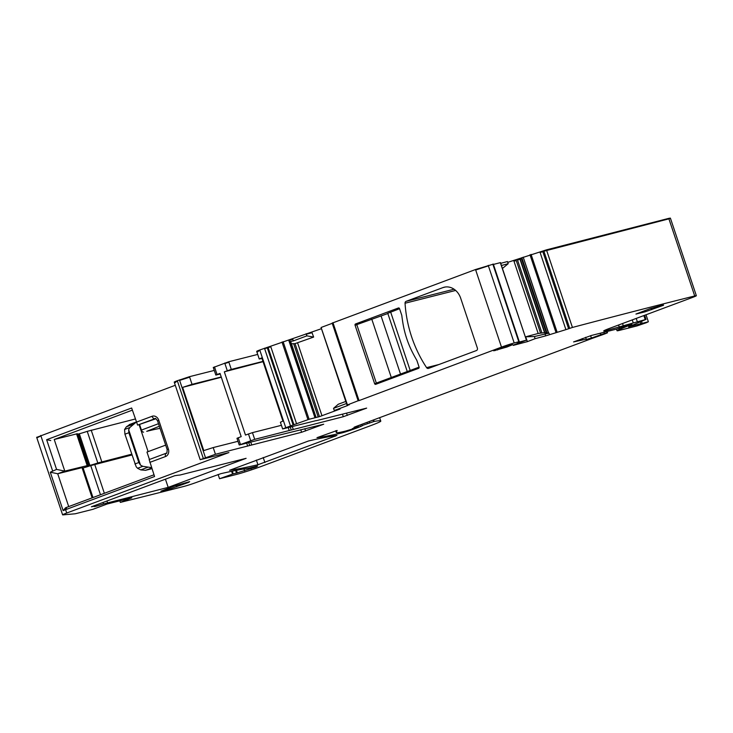 <?xml version="1.0" encoding="UTF-8"?>
<svg xmlns="http://www.w3.org/2000/svg" width="733" height="733" viewBox="0 0 733 733"><rect width="100%" height="100%" fill="white"/><g stroke="black" fill="none" stroke-linecap="round" stroke-linejoin="round"><path stroke-width="1.1" d="M175.288 385.274L36.897 437.289M214.274 370.422L189.49 376.68L177.304 380.729C173.959 382.003 173.364 382.397 175.517 381.893M257.704 354.424L228.742 361.754L213.779 367.325M321.457 328.686L259.757 349.989C256.422 351.263 255.817 351.648 257.97 351.144M311.882 332.26L313.632 337.07L295.042 343.63L319.469 416.637L340.057 409.032L334.303 410.489L333.515 408.354L346.498 403.517M306.128 333.717L306.284 334.193L312.038 332.736M332.837 323.097L321.475 327.33L321.265 327.972M358.739 400.52L347.442 404.928L321.109 327.514M492.613 264.366L475.525 269.524L332.489 322.996M513.192 345.115L526.431 340.176L500.318 262.652L493.428 264.43M500.721 263.33L507.438 261.544L508.198 263.688L501.445 265.493M668.743 218.37L670.548 218.599L670.383 218.113L668.743 218.37L546.461 249.852L507.722 262.359M607.098 331.499L607.52 332.764L605.825 333.488A10.115 0.513 161.5 0 1 601.747 335.008L593.666 337.867A10.115 0.513 161.5 0 0 591.449 338.673L355.981 426.487L354.076 427.275L358.446 426.212L352.335 428.668L354.066 428.402L353.04 428.86L345.756 431.031A55.635 2.822 161.5 0 1 336.291 432.534A55.635 2.822 161.5 0 1 336.3 432.397L337.143 430.454L316.977 437.683A354.012 17.94 161.5 0 0 340.854 433.185A10.115 0.513 161.5 0 0 354.891 428.695L357.713 427.641A12.14 0.614 161.5 0 0 362.643 425.452A12.14 0.614 161.5 0 0 362.469 425.415L374.151 421.457A96.087 4.874 161.5 0 1 380.784 421.081A96.087 4.874 161.5 0 1 380.794 421.163A25.289 1.283 161.5 0 1 370.522 425.699L262.57 465.95A20.231 1.026 161.5 0 1 236.53 474.425L219.534 478.731L232.535 474.077A10.115 0.513 161.5 0 0 233.222 473.885A10.115 0.513 161.5 0 1 236.484 473.069L256.202 466.976L257.631 466.041L248.734 468.231A10.115 0.513 161.5 0 0 248.386 468.25A368.177 18.655 161.5 0 0 220.816 473.683L197.287 482.094A10.115 0.513 161.5 0 1 183.937 486.419A2528.658 128.156 161.5 0 1 163.99 491.486A2528.658 128.156 161.5 0 1 120.34 502.389L131.83 497.78L107.045 504.038L92.981 509.298L75.27 513.778L62.855 514.887A10.115 0.513 -18.5 0 1 62.617 514.85A10.115 0.513 -18.5 0 1 66.721 513.027L228.898 452.554L200.182 459.692L215.447 454.277L213.202 447.57L203.774 450.593L182.618 387.372L192.046 384.349L189.49 376.68M63.139 510.635A10.115 0.513 -18.5 0 1 65.603 509.673L66.859 507.282L65.567 507.786L63.139 510.635L50.284 472.208L56.569 469.404L46.637 439.708L131.647 408.006L137.621 425.103L155.112 418.625M220.239 374.004L215.832 375.076L217.06 374.526L214.494 366.866M267.151 347.36L293.118 424.957L309.088 419.276L319.469 416.637M313.632 337.07L306.898 335.851L293.337 340.909L289.187 341.596L315.016 417.553M358.794 400.694L501.491 347.121A10.115 0.513 161.5 0 1 514.2 342.971A2528.658 128.156 161.5 0 1 518.79 341.734L517.342 342.577L526.212 340.213M538.159 333.478L544.555 332.645L548.99 333.121L534.366 336.539L525.671 336.804L538.159 333.478L513.98 261.214L516.252 260.517L540.523 333.048M539.955 252.051L565.913 329.639L568.616 328.76L572.427 327.449L546.461 249.852M628.373 325.223L628.52 325.663L631.91 324.325L627.732 325.36L616.645 329.09L591.366 335.476L573.582 341.926L582.662 339.947A35.404 1.796 161.5 0 1 586.354 339.471L591.412 338.032A16.181 0.825 161.5 0 0 600.776 334.688L607.52 332.764M66.721 513.027L65.603 509.673L154.562 476.505L149.156 459.591L166.07 453.287M217.06 374.526L220.037 373.418L241.194 436.639L236.988 438.297L239.224 445.004L254.699 439.342L343.31 416.711L342.467 414.182M281.426 425.314L252.454 432.635L245.473 435.045L224.316 371.823L263.055 361.671M274.289 436.19L239.224 445.004M261.974 358.446L259.244 359.014L261.773 357.851L282.929 421.081L280.4 422.245L282.645 428.952L316.17 420.595M333.515 408.354L338.298 404.231L345.802 401.437M355.532 323.968L398.431 307.97A1.008 0.843 75.8 0 1 399.54 308.639L401.785 315.346A153.747 127.46 75.8 0 0 402.994 323.638A83.956 69.598 75.8 0 0 412.862 353.114A153.747 127.46 75.8 0 0 416.848 360.37L419.093 367.077A1.008 0.843 75.8 0 1 418.625 368.323L375.727 384.321A1.008 0.843 75.8 0 1 374.618 383.661L355.065 325.223A1.008 0.843 75.8 0 1 355.532 323.968L365.052 321.567M426.588 367.627A2.025 1.677 -104.2 0 0 428.53 368.397L476.423 350.548A2.025 1.677 -104.2 0 0 477.357 348.038L460.691 298.23A16.181 13.414 -104.2 0 0 444.125 287.235A16.181 13.414 -104.2 0 0 442.961 287.593L406.1 301.345A2.025 1.677 -104.2 0 0 405.047 303.233A111.26 92.239 -104.2 0 0 426.588 367.627L439.049 364.484M155.863 418.763L137.621 425.103M248.734 442.65L249.687 445.508L301.593 432.268L323.702 424.224L274.325 436.3M343.31 416.711L366.656 408.116L316.207 420.705M347.442 404.928L349.229 404.818L347.653 405.028M334.303 410.489L347.79 405.459M291.313 343.804L295.042 343.63M565.913 329.639L545.673 335.879L544.949 333.717M545.673 335.879L535.136 338.683L534.366 336.539M159.354 426.249L146.719 431.334A111.26 5.635 -18.5 0 1 160.069 428.365M143.604 432.122A2.529 1.411 -110.4 0 1 141.432 430.069L139.673 424.801M315.95 417.315L290.799 341.908L289.608 341.624M257.934 464.749L336.942 435.429A354.012 17.94 161.5 0 0 308.52 440.982L229.594 470.274A354.012 17.94 161.5 0 0 257.934 464.749L256.367 460.067M618.927 328.384L619.312 329.529A15.173 0.77 161.5 0 0 617.039 330.73A15.173 0.77 161.5 0 0 619.623 330.326L636.959 325.938L646.424 322.694L648.366 321.76L628.548 326.881L646.039 319.377L606.292 330.574A15.173 0.77 161.5 0 1 603.708 330.986A15.173 0.77 161.5 0 1 609.874 328.247L692.245 297.534A10.115 0.513 161.5 0 0 696.35 295.711A10.115 0.513 161.5 0 0 694.71 295.967A2528.658 128.156 161.5 0 0 675.093 300.897A2528.658 128.156 161.5 0 0 572.427 327.449M165.438 479.18L168.187 487.381L246.114 458.327L180.932 474.801A10.115 0.513 161.5 0 1 179.393 475.103A111.26 5.635 161.5 0 0 174.601 475.763L91.414 506.787L95.079 505.999A10.115 0.513 161.5 0 0 94.172 506.54A10.115 0.513 161.5 0 0 95.629 506.338L95.904 506.265A10.115 0.513 161.5 0 0 103.545 503.928L168.187 487.381M508.858 345.472L493.703 350.805L506.934 347.021L512.688 344.647L508.858 345.472M188.463 482.424L169.983 488.984L160.893 491.202L174.756 485.887L189.664 481.645L188.463 482.424L188.326 481.984M663.521 305.276L645.031 311.846L635.951 314.063L649.814 308.749L663.374 304.846M68.71 506.595L57.715 473.747L64.797 471.099L87.676 465.528A10.115 0.513 -18.5 0 0 87.062 465.931A10.115 0.513 -18.5 0 0 88.785 465.657L89.884 465.382A10.115 0.513 -18.5 0 0 97.81 462.963L131.628 454.213M97.81 462.963L87.236 431.352L135.321 418.992M50.284 472.208L57.715 473.747L82.536 467.517L92.624 497.67M131.894 454.991L90.727 465.602A10.115 0.513 -18.5 0 1 83.086 467.947L82.811 468.011A10.115 0.513 -18.5 0 1 82.71 468.039M149.45 459.481L146.966 452.05L165.676 445.133M153.994 474.792L66.859 507.282M88.785 465.657L78.211 434.046A10.115 0.513 -18.5 0 1 77.57 434.193M87.236 431.352A10.115 0.513 -18.5 0 1 79.311 433.762L78.211 434.046M56.569 469.404L64.797 471.099L54.224 439.488L77.405 433.707L87.987 465.327M249.687 445.508L215.447 454.277M54.224 439.488L132.361 410.123M525.671 336.804L527.403 341.624L535.136 338.683M502.444 268.47L508.198 263.688M262.964 361.406L231.298 369.414L224.316 371.823M221.229 376.973L192.046 384.349M221.32 377.238L182.618 387.372M237.987 441.303L213.202 447.57M50.751 440.56L46.637 439.708M628.52 325.663L619.312 329.529M513.283 345.38L527.403 341.624M293.118 424.957L282.645 428.952M306.898 335.851L306.284 334.193M119.818 500.813L120.34 502.389M419.111 367.132L376.341 383.075L384.77 380.949M387.839 313.522L356.788 324.646L376.341 383.075M399.558 308.694L387.766 313.303L407.319 371.732M381.096 316.042L400.649 374.481M124.931 434.193L124.573 429.483L129.823 427.522L128.651 429.703L128.871 432.727L124.931 434.193L136.173 466.747L137.557 468.277L140.782 469.899L145.51 470.32L151.951 468.689M129.823 427.522L136.338 422.025M124.573 429.483L126.36 426.808L130.126 424.334M128.871 432.727L138.839 462.523L140.507 465.125L142.807 466.316L151.603 467.645M40.755 435.439L40.92 435.915L37.053 437.766M177.304 380.729L177.468 381.206C174.088 382.479 173.492 382.864 175.673 382.369M174.225 382.095L174.39 382.589M179.466 379.923L179.631 380.4L189.645 377.165M213.944 367.81L214.659 367.343M228.742 361.754L228.898 362.23L224.894 363.522L227.294 370.715M224.729 363.046L224.894 363.522M259.757 349.989L259.922 350.466C256.55 351.73 255.954 352.124 258.126 351.629M256.678 351.354L259.244 359.014M264.485 348.221L290.442 425.818M267.316 347.836L264.64 348.706M270.651 346.288L296.608 423.885M267.976 347.149L268.141 347.634L270.807 346.764M283.13 341.679L283.286 342.155L282.159 342.531L307.961 419.652M282.003 342.054L282.159 342.531M292.614 338.756L293.337 340.909M288.674 340.066L288.829 340.543L292.779 339.232M332.965 322.685L332.645 323.473M488.242 265.373L488.398 265.85L475.69 270.01L501.491 347.121M475.525 269.524L475.69 270.01M492.833 264.137L518.79 341.734M516.096 260.041L516.252 260.517M513.815 260.737L513.98 261.214M519.834 258.758L544.555 332.645M517.379 259.619L517.544 260.096L519.99 259.235M521.282 258.135L546.25 332.745M520.091 258.657L520.247 259.134L521.438 258.612M521.823 257.695L546.882 333.176M521.658 257.778L521.814 258.254M523.215 257.173L548.495 333.149M523.087 257.219L523.252 257.695M531.086 254.406L531.242 254.892L530.151 255.24L555.953 332.351M529.986 254.763L530.151 255.24M542.658 251.162L568.616 328.76M540.111 252.528L542.814 251.639M543.739 250.75L543.904 251.227L668.908 218.846L694.71 295.967M340.533 432.241L340.854 433.185M354.58 427.751L354.891 428.695M357.392 426.679L357.713 427.641M232.315 471.163L233.222 473.885M231.61 471.31L232.535 474.077M52.62 470.879L40.92 435.915M205.432 457.52L179.631 380.4M268.141 347.634L293.942 424.746M288.829 340.543L289.187 341.596M517.544 260.096L541.889 332.874M520.247 259.134L544.839 332.635M569.706 328.338L543.904 251.227M590.624 335.677L591.412 338.032M585.63 337.299L586.354 339.471M600.281 333.222L600.776 334.688M165.585 456.503A6.066 5.03 -104.2 0 0 168.379 448.99L167.151 449.54C167.069 452.728 166.739 453.965 166.162 453.241A3.033 1.686 -110.4 0 0 165.585 456.503L149.834 462.376M149.147 459.591L166.162 453.241A3.033 1.686 -110.4 0 1 166.263 453.214M157.531 420.797L158.768 420.256A6.066 5.03 -104.2 0 0 152.116 416.271A3.033 1.686 69.6 0 0 154.727 418.726A3.033 2.52 -104.2 0 1 154.947 418.662C155.13 417.911 155.992 418.625 157.531 420.797L167.151 449.54M168.379 448.99L158.768 420.256M136.375 422.135L152.116 416.271M240.461 444.455L238.216 437.748M297.644 343.026L321.979 415.776M355.065 325.223L356.834 324.774M374.618 383.661L383.588 381.389M445.325 286.997L442.961 287.593M406.1 301.345L454.075 289.214M455.642 290.442L405.047 303.233M288.252 427.651L289.251 430.61M290.295 427.137L291.248 429.987M293.695 343.795L318.204 417.05M549.503 334.651L548.99 333.121M256.019 466.454L256.202 466.976M250.796 467.773L251.162 468.854M243.952 468.946L244.63 470.971M236.457 470.329L237.309 472.886M316.042 417.297L290.799 341.88L316.024 417.297M235.623 470.494L236.484 473.069M289.489 341.605L314.906 417.581M263.211 457.511L264.888 462.523M334.862 435.723L335.073 436.346M641.522 321.366L642.209 323.418M640.275 321.888L640.917 323.803M643.858 315.575L645.177 319.515M636.217 318.424L637.252 321.512M632.258 319.9L633.211 322.749M622.537 323.528L623.38 326.038M618.579 325.003L619.339 327.275M606.017 329.758L606.292 330.574M347.314 415.419L346.553 413.146M251.685 444.885L250.768 442.136M301.593 432.268L300.741 429.74M495.05 350.09L495.196 350.566M497.295 349.21L497.542 349.98M176.662 486.822L176.177 485.374M169.983 488.984L169.589 487.811M645.031 311.846L644.646 310.673M651.71 309.683L651.225 308.236M101.777 461.753L91.204 430.143M89.884 465.382L79.311 433.762M87.126 465.464L76.553 433.844M82.014 467.599L92.138 497.854M82.811 468.011L92.725 497.634M95.299 505.339L95.629 506.338M83.086 467.947L92.981 497.542M95.565 505.239L95.904 506.265M90.727 465.602L100.476 494.748M103.051 502.444L103.545 503.928M94.694 464.401L104.361 493.3M106.936 500.996L107.513 502.719M247.69 446.131L246.691 443.163M304.836 428.704L305.597 430.967M158.502 423.701L141.432 430.069M252.454 432.635L254.699 439.342M292.33 426.615L293.246 429.364M248.45 433.936L250.695 440.643M606.677 331.609L607.089 332.828M603.928 332.306L604.34 333.524M582.204 338.564L582.662 339.947M627.686 325.36L627.869 325.919M531.242 254.892L557.043 332.003M523.38 257.649L548.641 333.139M521.988 258.181L547.084 333.194M488.398 265.85L514.2 342.971M333.13 323.171L358.932 400.282M321.274 327.999L347.066 405.083M283.286 342.155L309.088 419.276M259.922 350.466L285.723 427.577M228.898 362.23L231.298 369.414M177.468 381.206L203.27 458.327M373.638 419.917L374.151 421.457M373.152 420.11L373.638 421.576M367.086 422.529L367.343 423.308M369.258 421.667L369.569 422.602M361.607 424.489L361.855 425.25M335.751 430.738L336.3 432.397M357.86 425.818L358.016 426.276M390.643 312.02L410.196 370.458M371.75 319.066L391.303 377.504M133.36 424.196L126.36 426.808M128.651 429.703L140.507 465.125M139.178 424.929L148.112 451.62M147.773 467.288L140.782 469.899M151.722 468.002L145.51 470.32M137.557 468.277L142.807 466.316M138.839 462.523L134.899 463.989M36.65 437.262L62.617 514.85M213.266 367.407L215.832 375.076M321.072 327.514L347.03 405.111M332.141 323.051L358.107 400.649M493.3 264.054L519.266 341.651M500.465 262.579L526.431 340.176M646.03 314.769L648.366 321.76M644.664 315.272L646.039 319.377M95.198 505.376L95.354 505.843M616.499 329.126L617.039 330.73M670.548 218.59L696.35 295.711M174.381 382.58L200.182 459.692M218.104 474.462L219.534 478.731M379.639 417.654L380.784 421.081M359.995 425.067L360.279 425.9M335.696 430.757L336.291 432.534M358.263 425.671L358.446 426.212M136.32 421.979L129.32 424.59"/></g></svg>
